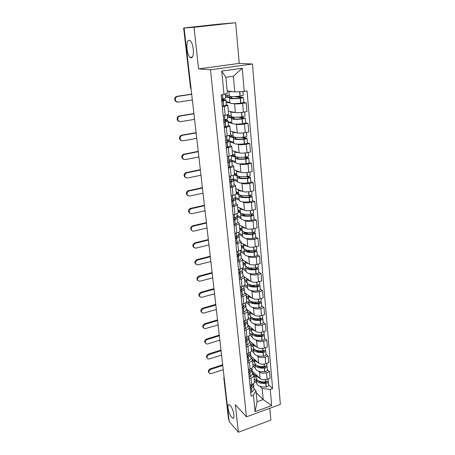 <?xml version="1.0" encoding="UTF-8"?>
<svg xmlns="http://www.w3.org/2000/svg" width="455" height="455" viewBox="0 0 455 455"><rect width="100%" height="100%" fill="white"/><g stroke="black" fill="none" stroke-linecap="round" stroke-linejoin="round"><path stroke-width="0.68" d="M191.1 57.813L190.076 57.353C186.522 54.765 185.651 40.057 189.132 40.347L190.258 40.831C193.887 43.572 194.581 58.456 191.1 57.813M231.612 417.224C228.478 413.879 226.533 403.261 229.354 404.791L230.298 405.553C233.438 408.778 235.445 419.595 232.63 418.048L231.612 417.224M235.644 22.75L194.023 27.283L184.11 28L229.172 421.484L238.38 432.25L235.366 404.717L246.434 416.831L280.354 404.376L252.48 64.007L239.245 63.387L235.644 22.75L218.417 24.189L183.649 27.988L191.117 89.22M238.38 432.25L270.839 420.067L269.792 408.254M194.023 27.283L198.579 68.898L210.506 69.763L246.434 416.831M228.979 419.817L228.524 419.055M252.246 371.121L260.072 378.497C261.83 379.8 264.179 380.039 267.108 379.22L270.128 378.168L269.565 371.667L266.528 372.708C263.587 373.521 261.233 373.288 259.469 372.008L258.588 371.195M252.462 373.379L253.827 375.153C253.896 376.336 252.957 377.297 251.006 378.025L251.655 384.583C253.594 383.844 254.527 382.877 254.459 381.677L253.844 375.295M251.655 384.583L249.966 385.169M267.369 369.693L269.565 371.667M251.006 378.025L249.317 378.611M255.227 368.084L252.94 365.968M250.773 355.981L258.639 363.079C260.408 364.33 262.774 364.552 265.731 363.744L268.791 362.72L268.211 356.094L265.146 357.112C262.177 357.914 259.799 357.698 258.025 356.47L257.138 355.685M248.419 369.579L250.119 369.005C252.081 368.277 253.031 367.339 252.963 366.178L252.337 359.672M266.004 354.195L268.211 356.094M250.955 357.823L252.32 359.535C252.388 360.678 251.433 361.606 249.465 362.322L247.753 362.891M253.765 352.699L251.45 350.651M249.277 340.567L257.183 347.375C258.963 348.57 261.346 348.775 264.338 347.984L267.421 346.977L266.835 340.226L263.735 341.222C260.738 342.006 258.343 341.813 256.557 340.641L255.659 339.885M246.837 353.689L248.561 353.125C250.54 352.42 251.501 351.505 251.439 350.39L250.802 343.747M264.617 338.412L266.835 340.226M249.414 341.978L250.785 343.616C250.847 344.714 249.88 345.618 247.89 346.318L246.161 346.875M252.275 337.03L249.806 334.948M247.753 324.864L255.693 331.371C257.485 332.514 259.89 332.696 262.91 331.917L266.033 330.939L265.436 324.057L262.302 325.029C259.27 325.797 256.853 325.626 255.056 324.506L254.152 323.778M245.228 337.491L246.968 336.945C248.97 336.251 249.949 335.369 249.886 334.294L249.232 327.52M263.2 322.322L265.436 324.057M247.844 325.825L249.221 327.395C249.277 328.447 248.299 329.318 246.286 330L244.54 330.54M250.75 321.059L248.02 318.87M246.195 308.871L254.18 315.059C255.983 316.14 258.412 316.305 261.46 315.548L264.611 314.587L264.002 307.574L260.84 308.524C257.775 309.275 255.335 309.121 253.532 308.063L252.61 307.364M243.59 320.98L245.347 320.445C247.372 319.768 248.362 318.921 248.305 317.891L247.639 310.975M261.756 305.931L264.002 307.574M246.24 309.36L247.628 310.856C247.679 311.863 246.684 312.699 244.654 313.364L242.885 313.893M249.203 304.787L246.087 302.433M244.614 292.571L252.633 298.429C254.447 299.453 256.899 299.595 259.981 298.855L263.166 297.923L262.546 290.773L259.344 291.695C256.25 292.428 253.793 292.298 251.973 291.297L251.041 290.637M241.912 304.139L243.692 303.622C245.74 302.967 246.741 302.148 246.695 301.17L246.013 294.106M260.288 289.221L262.546 290.773M244.614 292.582L246.001 293.993C246.047 294.954 245.04 295.756 242.981 296.404L241.195 296.916M247.622 288.208L243.999 285.632M240.206 286.969L242.003 286.462C244.079 285.831 245.091 285.046 245.046 284.113L244.352 276.907L251.058 281.474C252.883 282.441 255.357 282.561 258.474 281.833L261.693 280.928L261.056 273.637L257.826 274.53C254.698 275.247 252.212 275.138 250.386 274.206L249.442 273.58M258.787 272.181L261.056 273.637M242.947 275.468L244.341 276.799C244.38 277.709 243.362 278.477 241.281 279.103L239.478 279.603M246.013 271.305L242.31 268.842M242.714 259.902L249.454 264.19C251.291 265.089 253.782 265.185 256.933 264.48L260.186 263.599L259.543 256.165L256.273 257.029C253.111 257.729 250.608 257.644 248.766 256.774L247.81 256.182M238.465 269.451L240.286 268.962C242.379 268.353 243.408 267.603 243.368 266.721L242.663 259.361M257.257 254.806L259.543 256.165M241.252 258.013L242.651 259.259C242.686 260.118 241.65 260.851 239.546 261.454L237.72 261.938M244.375 254.066L240.649 251.774M241.042 242.578L247.816 246.559C249.664 247.389 252.178 247.457 255.363 246.775L258.656 245.927L257.996 238.34L254.692 239.176C251.49 239.853 248.965 239.791 247.116 238.989L246.138 238.437M236.691 251.581L238.528 251.109C240.649 250.517 241.69 249.806 241.662 248.982L240.934 241.463M255.699 237.089L257.996 238.34M239.523 240.212L240.923 241.366C240.957 242.174 239.904 242.862 237.777 243.448L235.929 243.914M242.703 236.492L238.903 234.342M239.336 224.918L246.149 228.569C248.003 229.326 250.546 229.377 253.759 228.711L257.086 227.892L256.415 220.157L253.077 220.959C249.84 221.613 247.292 221.579 245.427 220.851L244.437 220.339M234.877 233.347L236.737 232.886C238.881 232.323 239.939 231.652 239.916 230.878L239.171 223.2M254.106 219.009L256.415 220.157M237.755 222.046L239.165 223.109C239.188 223.86 238.124 224.508 235.969 225.066L234.097 225.515M240.996 218.565L236.913 216.466M237.601 206.9L244.443 210.216C246.314 210.904 248.874 210.921 252.127 210.278L255.494 209.493L254.806 201.599L251.427 202.367C248.157 202.998 245.586 202.993 243.709 202.338L242.691 201.866M233.028 214.732L234.911 214.294C237.078 213.748 238.153 213.122 238.13 212.405L237.374 204.557M252.485 200.564L254.806 201.599M235.952 203.51L237.368 204.477C237.385 205.165 236.304 205.774 234.126 206.308L232.232 206.741M239.256 200.28L235.121 198.369M235.826 188.524L242.703 191.487C244.585 192.095 247.173 192.09 250.46 191.47L253.862 190.719L253.162 182.654L249.744 183.393C246.439 184.002 243.84 184.019 241.958 183.445L240.911 183.018M231.14 195.73L233.045 195.309C235.235 194.791 236.327 194.205 236.316 193.551L235.542 185.532M250.83 181.738L253.162 182.654M234.115 184.594L235.531 185.458C235.542 186.084 234.444 186.647 232.243 187.159L230.327 187.568M237.476 181.619L233.682 180.072L234.103 184.429C234.194 185.077 233.347 185.742 231.561 186.408L230.247 186.772M234.018 169.772L240.928 172.365C242.822 172.894 245.433 172.86 248.76 172.263L252.201 171.546L251.484 163.317L248.026 164.016C244.682 164.602 242.066 164.653 240.166 164.158L239.085 163.777M229.212 176.324L231.134 175.92C233.358 175.431 234.462 174.891 234.456 174.305L233.665 166.103M249.135 162.526L251.484 163.317M232.238 165.279L233.66 166.035C233.665 166.598 232.55 167.116 230.321 167.599L228.382 167.986M235.667 162.577L231.851 161.235M232.175 150.639L239.114 152.846C241.019 153.289 243.652 153.227 247.019 152.652L250.5 151.976L249.772 143.57L246.274 144.235C242.89 144.792 240.246 144.872 238.335 144.463L237.209 144.133M227.244 156.503L229.189 156.122C231.436 155.661 232.562 155.166 232.562 154.643L231.754 146.26M247.412 142.91L249.772 143.57M230.315 145.554L231.749 146.203C231.743 146.692 230.611 147.164 228.353 147.619L226.397 147.989M233.813 143.137L229.985 142.011M230.293 131.103L237.265 132.911C239.182 133.269 241.838 133.173 245.245 132.627L248.766 131.99L248.02 123.402L244.483 124.027C241.059 124.562 238.392 124.67 236.469 124.351L235.28 124.073M225.231 136.255L227.204 135.897C229.474 135.465 230.617 135.021 230.622 134.566L229.798 125.995M245.649 122.873L248.02 123.402M228.359 125.415L229.792 125.944C229.781 126.365 228.632 126.786 226.345 127.212L224.366 127.559M245.234 118.186L245.655 122.918L242.498 123.76C236.321 124.323 232.795 124.164 231.925 123.288L228.074 122.389M228.364 111.162L235.371 112.55C237.3 112.817 239.984 112.686 243.431 112.169L246.997 111.572L246.235 102.802L242.651 103.382C239.188 103.888 236.492 104.03 234.558 103.808L233.284 103.586M223.172 115.57L225.168 115.234C227.472 114.825 228.632 114.432 228.643 114.057L227.801 105.287M243.846 102.415L246.235 102.802M226.351 104.832L227.796 105.247C227.779 105.588 226.613 105.958 224.298 106.356L222.29 106.68M229.997 103.023L226.129 102.358M256.176 392.625L263.178 399.587L262.154 388.49L260.015 386.42M256.665 383.19L254.39 380.994M253.947 388.644L255.989 390.663L257.058 401.793L263.178 399.587L271.68 405.593L255.045 411.678L253.441 395.332L255.989 390.663M227.199 90.903L234.825 91.938L233.375 76.247L225.89 77.316L227.403 93.076L224.002 94.503L221.124 94.947L251.063 396.174L253.441 395.332M224.002 94.503L221.71 71.088L242.231 68.239L244.25 91.381L234.825 91.938M262.154 388.49L270.264 389.366L272.585 388.542L247.042 90.949L244.25 91.381M270.264 389.366L271.68 405.593M252.48 64.007L210.506 69.763M239.245 63.387L198.579 68.898M268.706 384.902L272.585 388.542M255.045 411.678L257.058 401.793M233.375 76.247L242.231 68.239M225.89 77.316L221.71 71.088M251.803 386.494L250.25 388.047M222.757 365.473L210.813 369.397C208.635 370.768 208.322 372.162 209.857 373.589L211.325 373.612L223.234 369.665M209.061 372.855C207.804 371.36 208.202 370.006 210.25 368.795L222.671 364.728M253.452 383.633L251.336 386.841L250.187 387.398M250.347 388.968L251.49 388.411C253.031 387.307 253.725 386.119 253.577 384.839L253.395 384.191M253.6 385.072L253.924 388.388C254.072 389.673 253.378 390.873 251.843 391.983L250.699 392.54M256.387 378.913L256.347 379.806C257.291 382.547 260.436 383.747 265.783 383.411L265.942 383.394C267.563 383.116 268.387 382.53 268.416 381.637L267.961 380.92M268.427 381.705L268.729 385.169C268.7 386.067 267.876 386.659 266.26 386.943L266.101 386.96C260.766 387.296 257.621 386.079 256.677 383.315L256.66 383.093M268.171 378.85L268.279 380.079C268.251 380.971 267.421 381.552 265.805 381.836L265.646 381.853C260.288 382.189 257.143 380.994 256.199 378.264L256.176 378.042M266.892 381.574L265.606 382.638C262.239 382.939 259.811 382.325 258.321 380.801M253.856 375.438L256.137 377.604M255.989 376.069L252.798 373.049L252.866 373.76M256.466 381.102L254.191 378.913M259.35 377.821C257.268 377.104 256.102 376.075 255.864 374.727L255.841 374.51M264.691 382.718L263.894 381.973M253.492 374.385L254.021 374.203M250.375 370.967L248.72 372.628M221.073 350.765L209.01 354.61C206.758 356.049 206.479 357.482 208.168 358.91L209.533 358.904L221.562 355.036M207.27 358.165C205.973 356.629 206.36 355.253 208.441 354.03L220.988 350.049M251.951 368.067C252.019 369.25 251.308 370.353 249.812 371.382L248.652 371.923M248.811 373.521L249.966 372.981C251.53 371.906 252.235 370.751 252.093 369.511L251.888 368.846M252.11 369.739L252.44 373.123C252.588 374.368 251.882 375.534 250.33 376.615L249.169 377.161M254.954 363.721L254.902 364.631C255.841 367.276 259.009 368.425 264.406 368.078L264.571 368.061C266.203 367.782 267.039 367.208 267.074 366.349L266.567 365.615M267.079 366.417L267.392 369.949C267.352 370.819 266.522 371.394 264.895 371.672L264.73 371.695C259.344 372.036 256.182 370.876 255.238 368.203L255.221 367.993M266.812 363.386L266.931 364.762C266.897 365.621 266.061 366.195 264.429 366.468L264.264 366.491C258.861 366.838 255.693 365.695 254.749 363.056L254.732 362.845M265.481 366.235L264.23 367.333C260.704 367.634 258.218 367.009 256.779 365.45M252.406 360.411L254.698 362.498M254.55 360.934L251.359 358.193M255.039 366.059L252.747 363.954M257.922 362.43C255.818 361.753 254.646 360.764 254.408 359.456L254.39 359.245M263.132 367.418L262.239 366.611M252.275 359.325L252.639 359.205M248.913 355.156L247.162 356.919M219.356 335.796L207.173 339.561C204.841 341.079 204.602 342.552 206.456 343.963L207.707 343.929L219.856 340.141M205.455 343.207C204.102 341.642 204.488 340.238 206.604 339.003L219.276 335.108M250.409 352.215L250.415 352.278C250.557 353.467 249.835 354.582 248.254 355.622L247.082 356.151M247.247 357.784L248.419 357.255C249.994 356.208 250.711 355.088 250.574 353.899L250.352 353.211M250.591 354.115L250.932 357.579C251.069 358.779 250.358 359.905 248.783 360.957L247.611 361.492M253.498 348.251L253.429 349.173C254.368 351.721 257.558 352.818 263.007 352.46L263.172 352.437C264.821 352.164 265.663 351.607 265.703 350.771L265.14 350.02M265.709 350.839L266.027 354.445C265.987 355.281 265.146 355.844 263.502 356.117L263.337 356.14C257.9 356.498 254.715 355.389 253.776 352.813L253.754 352.608M265.424 347.626L265.561 349.161C265.521 349.992 264.673 350.543 263.024 350.816L262.865 350.839C257.411 351.203 254.214 350.111 253.276 347.569L253.259 347.364M264.019 350.606L264.224 350.907L262.831 351.738C259.134 352.051 256.597 351.414 255.221 349.821M248.254 356.072L247.884 355.844M250.932 345.117L253.236 347.12M253.082 345.527L250.768 343.519M253.577 350.742L251.279 348.718M256.461 346.755C254.345 346.113 253.162 345.157 252.929 343.906L252.906 343.696M261.523 351.834L260.516 350.964M250.83 344.054L251.234 343.923M247.412 339.049L245.569 340.914M217.615 320.559L205.302 324.233C202.89 325.854 202.702 327.355 204.739 328.743L218.121 324.984M203.607 327.987C202.202 326.383 202.577 324.955 204.733 323.704L217.536 319.893M248.839 336.057L248.868 336.336C249.004 337.479 248.271 338.554 246.673 339.566L245.484 340.078M245.649 341.739L246.837 341.227C248.43 340.209 249.164 339.134 249.027 337.985L248.783 337.28M249.044 338.196L249.391 341.733C249.528 342.894 248.8 343.98 247.207 345.004L246.024 345.521M252.019 332.491L251.928 333.424C252.866 335.875 256.08 336.91 261.579 336.541L261.744 336.518C263.411 336.245 264.264 335.71 264.304 334.903L263.678 334.135M264.31 334.971L264.634 338.645C264.594 339.453 263.741 339.999 262.08 340.272L261.915 340.289C256.432 340.659 253.219 339.606 252.28 337.132L252.263 336.933M264.014 331.57L264.162 333.259C264.116 334.061 263.263 334.596 261.597 334.869L261.432 334.891C255.926 335.267 252.707 334.232 251.774 331.792L251.757 331.593M262.524 334.681L262.814 335.045L261.403 335.847C257.53 336.165 254.948 335.523 253.645 333.907M254.129 334.135L254.163 334.499M246.553 340.209L245.979 339.913M249.431 329.534L251.74 331.45M251.587 329.824L249.272 327.918M252.093 335.142L249.784 333.202M254.976 330.779C252.838 330.171 251.655 329.266 251.416 328.055L251.399 327.85M259.862 335.955L258.719 335.016M251.587 329.835L249.801 328.356L249.329 328.516M245.876 322.646L243.948 324.597M215.835 305.043L203.402 308.632C200.9 310.355 200.769 311.891 203.004 313.239L216.352 309.548M201.736 312.488C200.268 310.85 200.632 309.4 202.828 308.126L215.761 304.412M247.241 319.586L247.287 320.087C247.418 321.185 246.673 322.22 245.057 323.198L243.857 323.693M244.028 325.388L245.222 324.887C246.843 323.909 247.583 322.868 247.452 321.77L247.179 321.048M247.469 321.969L247.821 325.592C247.952 326.701 247.213 327.754 245.603 328.738L244.409 329.244M250.517 316.435L250.404 317.38C251.336 319.723 254.572 320.701 260.123 320.32L260.294 320.297C261.972 320.024 262.836 319.507 262.882 318.733L262.182 317.948M262.888 318.796L263.217 322.544C263.172 323.323 262.313 323.846 260.635 324.119L260.47 324.142C254.931 324.523 251.695 323.528 250.762 321.162L250.745 320.968M262.575 315.207L262.734 317.061C262.689 317.823 261.824 318.346 260.141 318.614L259.976 318.637C254.419 319.023 251.177 318.051 250.244 315.719L250.227 315.525M260.988 318.454L261.375 318.875L259.953 319.655C255.892 319.979 253.259 319.33 252.059 317.704M252.61 317.954L252.65 318.398M244.784 324.045L243.903 323.681M247.895 313.66L250.222 315.486M250.062 313.831L247.742 312.016M250.58 319.251L248.259 317.402M253.463 314.502C251.308 313.933 250.113 313.068 249.88 311.914L249.863 311.709M258.133 319.768L256.836 318.756M250.074 313.944L248.271 312.431M247.804 312.687L248.282 312.545M244.295 305.942L242.293 307.961M214.026 289.249L201.463 292.741C198.869 294.59 198.801 296.154 201.258 297.439L214.55 293.833M199.83 296.711C198.295 295.039 198.647 293.555 200.888 292.264L213.958 288.641M245.609 302.791L245.677 303.525C245.802 304.571 245.052 305.567 243.414 306.505L242.196 306.988M242.367 308.717L243.579 308.234C245.217 307.29 245.973 306.289 245.842 305.242L245.541 304.503M245.865 305.43L246.223 309.138C246.354 310.196 245.598 311.203 243.971 312.158L242.76 312.648M248.993 300.067L248.845 301.028C249.772 303.263 253.037 304.185 258.645 303.781L258.81 303.764C260.51 303.491 261.38 302.99 261.432 302.257L260.647 301.443M261.437 302.313L261.773 306.141C261.727 306.88 260.851 307.392 259.157 307.66L258.992 307.677C253.401 308.075 250.142 307.142 249.215 304.884L249.192 304.696M261.107 298.525L261.284 300.545C261.233 301.278 260.357 301.779 258.656 302.046L258.486 302.069C252.878 302.467 249.613 301.557 248.686 299.333L248.669 299.157M259.413 301.915L259.913 302.399L258.468 303.149C254.214 303.485 251.541 302.831 250.449 301.193M251.058 301.455L251.109 301.989M242.942 307.569L242.231 307.318M246.337 297.49L248.675 299.225M248.515 297.536L246.178 295.818M249.039 303.053L246.707 301.301M251.922 297.911C249.744 297.377 248.544 296.558 248.316 295.454L248.299 295.261M256.324 303.269L254.845 302.177M248.532 297.746L246.712 296.211M246.246 296.558L246.729 296.421M242.669 288.914L240.61 290.995M212.184 273.159L199.489 276.555C196.81 278.54 196.81 280.132 199.495 281.338L212.718 277.829M197.902 280.644C196.287 278.938 196.623 277.425 198.915 276.1L212.121 272.585M243.943 285.666L244.039 286.644C244.159 287.634 243.391 288.584 241.73 289.488L240.507 289.954M240.678 291.718L241.906 291.251C243.561 290.341 244.329 289.386 244.21 288.39L243.863 287.628M244.227 288.572L244.591 292.36C244.716 293.373 243.954 294.334 242.299 295.255L241.076 295.727M247.44 283.385L247.258 284.364C248.185 286.485 251.473 287.338 257.132 286.923L257.302 286.906C259.014 286.639 259.902 286.155 259.953 285.456L259.066 284.62M259.959 285.512L260.305 289.414C260.249 290.125 259.367 290.608 257.655 290.876L257.485 290.899C251.843 291.308 248.555 290.438 247.634 288.294L247.617 288.117M259.606 281.514L259.799 283.715C259.748 284.409 258.861 284.893 257.143 285.154L256.973 285.177C251.314 285.592 248.02 284.745 247.093 282.635L247.076 282.464M257.78 285.052L258.417 285.598L256.961 286.32C252.491 286.667 249.778 286.019 248.822 284.375M249.482 284.637L249.539 285.268M241.002 290.785L240.576 290.648M244.75 281.014L247.099 282.646L246.701 278.494M246.934 280.928L244.585 279.307M247.469 286.553L244.921 284.756M250.352 280.991C248.151 280.502 246.94 279.728 246.718 278.682M254.43 286.445L252.73 285.268M246.963 281.247L245.12 279.677M244.665 280.126L245.154 279.996M240.996 271.567L238.886 273.7M210.307 256.774L197.476 260.061C194.712 262.199 194.786 263.815 197.709 264.912L210.853 261.528M195.946 264.275C194.239 262.541 194.558 260.994 196.901 259.64L210.244 256.228M242.248 268.194L242.367 269.423C242.481 270.361 241.702 271.265 240.018 272.135L238.778 272.585M238.955 274.382L240.194 273.933C241.872 273.057 242.657 272.147 242.538 271.203L242.145 270.429M242.555 271.379L242.93 275.258C243.05 276.213 242.27 277.129 240.598 278.011L239.364 278.471M245.871 266.38L245.643 267.375C246.559 269.377 249.875 270.162 255.591 269.735L255.761 269.713C257.49 269.451 258.389 268.985 258.446 268.325L257.433 267.46M258.451 268.376L258.804 272.363C258.741 273.034 257.849 273.5 256.125 273.768L255.955 273.785C250.256 274.211 246.946 273.409 246.024 271.379L246.007 271.214M258.082 264.167L258.292 266.55C258.23 267.21 257.331 267.671 255.602 267.932L255.431 267.95C249.71 268.382 246.394 267.603 245.472 265.612L245.461 265.453M256.097 267.858L256.893 268.473L255.42 269.167C250.728 269.519 247.981 268.877 247.179 267.239M247.867 267.494L247.935 268.217M243.129 264.224L245.507 265.765M245.319 263.997L242.964 262.484M245.865 269.735L242.868 267.756M248.754 263.741C246.53 263.291 245.308 262.575 245.091 261.585L245.074 261.403M252.434 269.286L250.443 268.006M245.359 264.423L243.544 263.252L243.499 262.831M243.05 263.382L243.544 263.252M239.273 253.975L239.267 253.884C239.324 254.607 238.665 255.306 237.282 255.983L237.135 256.051M208.396 240.075L195.428 243.26C192.579 245.558 192.732 247.196 195.9 248.168L208.953 244.921M193.955 247.605C192.152 245.842 192.448 244.261 194.854 242.868L208.339 239.563M240.513 250.375L240.655 251.86C240.769 252.741 239.973 253.6 238.272 254.43L237.015 254.863M237.197 256.694L238.454 256.262C240.155 255.426 240.945 254.567 240.837 253.68L240.376 252.889M240.849 253.839L241.235 257.809C241.349 258.713 240.558 259.583 238.864 260.425L237.612 260.863M244.284 249.039L243.994 250.051C244.909 251.928 248.248 252.644 254.015 252.201L254.191 252.184C255.938 251.922 256.848 251.478 256.91 250.853L255.744 249.966M256.916 250.904L257.274 254.971C257.212 255.608 256.307 256.057 254.561 256.313L254.385 256.336C248.635 256.774 245.296 256.04 244.38 254.135L244.369 253.981M256.523 246.474L256.751 249.044C256.688 249.664 255.778 250.102 254.026 250.364L253.85 250.386C248.077 250.83 244.739 250.119 243.823 248.259L243.806 248.106M254.351 250.318L255.346 251.006L253.85 251.666C249.073 252.036 246.303 251.444 245.541 249.886L245.529 249.772M246.229 250.005L246.303 250.824M241.48 247.105L243.925 248.572M243.675 246.741L241.309 245.33M244.233 252.588L240.564 250.341M247.122 246.149C244.875 245.745 243.647 245.074 243.431 244.147L243.414 243.971M250.295 251.78L247.924 250.364M243.726 247.281L241.901 246.189L241.85 245.655M241.4 246.314L241.901 246.189M237.482 235.855L237.51 235.963C237.595 236.651 236.924 237.328 235.491 237.982L235.343 238.05M206.445 223.064L193.159 226.18C190.173 226.988 190.969 231.948 193.944 231.106L207.014 228M191.942 230.622C190.059 228.933 190.275 227.329 192.584 225.822L206.394 222.586M238.744 232.186L238.915 233.95C239.023 234.769 238.215 235.576 236.492 236.367L235.218 236.776M235.406 238.648L236.674 238.232C238.397 237.442 239.205 236.628 239.097 235.804L238.556 234.99M239.114 235.952L239.506 240.018C239.614 240.86 238.812 241.685 237.095 242.487L235.826 242.907M242.686 231.356L242.31 232.386C243.22 234.132 246.587 234.78 252.411 234.319L252.588 234.297C254.356 234.041 255.272 233.62 255.34 233.034L253.987 232.118M255.346 233.085L255.71 237.237C255.642 237.828 254.726 238.255 252.963 238.517L252.792 238.534C246.98 238.989 243.618 238.329 242.708 236.549L242.691 236.407M254.936 228.421L255.181 231.191C255.113 231.771 254.191 232.186 252.423 232.442L252.246 232.465C246.417 232.926 243.044 232.289 242.134 230.554L242.123 230.412M252.525 232.431L253.759 233.188L252.246 233.819C247.423 234.2 244.631 233.665 243.874 232.221L243.874 231.965M244.551 232.169L244.636 233.091M239.796 229.65L242.401 231.083M242.003 229.138L239.62 227.841M242.572 235.104L238.824 233M245.461 228.2C243.192 227.841 241.946 227.227 241.736 226.362L241.724 226.198M247.981 233.91L245.012 232.277M242.066 229.798L240.229 228.797L240.166 228.137M239.722 228.916L240.229 228.797M235.627 217.479L235.718 217.723C235.804 218.36 235.121 218.992 233.671 219.617L233.517 219.674M204.46 205.723L190.799 208.805C188.296 211.359 188.637 213.003 191.828 213.748L205.04 210.756M189.9 213.31C187.955 211.734 188.063 210.125 190.224 208.475L204.409 205.285M236.941 213.623L237.14 215.67C237.243 216.432 236.418 217.183 234.672 217.928L233.387 218.32M233.574 220.231L234.86 219.839C236.606 219.088 237.425 218.326 237.322 217.558L236.674 216.739M237.339 217.7L237.743 221.864C237.846 222.643 237.027 223.416 235.286 224.173L234.006 224.577M238.079 211.854L241.048 213.338L240.593 214.368C241.497 215.977 244.892 216.546 250.773 216.068L250.95 216.051C252.741 215.795 253.668 215.403 253.742 214.857L252.15 213.907M253.748 214.902L254.118 219.145C254.049 219.697 253.122 220.101 251.336 220.351L251.16 220.374C245.29 220.846 241.906 220.26 241.002 218.616L240.985 218.48M253.316 210.005L253.577 212.974C253.503 213.509 252.57 213.907 250.785 214.157L250.608 214.18C244.716 214.658 241.321 214.095 240.416 212.502L240.405 212.371M250.284 210.602L250.608 214.18L252.144 215.01L250.614 215.613C245.74 216.006 242.93 215.533 242.174 214.197L242.219 213.81M242.839 213.975L242.936 214.999M240.291 211.188L237.902 210.011M240.871 217.268L237.112 215.346M243.766 209.892C241.469 209.579 240.217 209.021 240.012 208.225L240.001 208.066M245.387 215.642L242.879 214.39M240.365 211.973L238.522 211.057L238.448 210.278M238.011 211.177L238.522 211.057M233.682 198.738L233.893 199.108C233.972 199.694 233.279 200.28 231.805 200.865L231.658 200.922M202.435 188.046L188.41 191.106C186.123 193.728 186.539 195.377 189.667 196.054L203.027 193.182M187.83 195.667C185.816 194.205 185.816 192.59 187.83 190.81L202.39 187.648M235.099 194.677L235.326 197.015C235.423 197.715 234.587 198.408 232.818 199.114L231.515 199.483M231.709 201.434L233.005 201.059C234.774 200.354 235.61 199.648 235.514 198.943L234.712 198.113M235.531 199.074L235.94 203.334C236.037 204.056 235.207 204.773 233.443 205.489L232.147 205.87M236.316 193.699L239.313 195.036L238.847 195.986C239.745 197.453 243.163 197.942 249.107 197.447L249.283 197.43C251.092 197.18 252.03 196.805 252.11 196.31L250.21 195.32M252.115 196.35L252.497 200.683C252.417 201.19 251.478 201.571 249.676 201.821L249.499 201.844C243.573 202.333 240.16 201.821 239.256 200.319L239.245 200.194M251.661 191.202L251.939 194.387C251.86 194.876 250.915 195.252 249.112 195.496L248.93 195.519C242.987 196.014 239.563 195.536 238.665 194.08L238.653 193.961M248.589 195.553L250.495 196.463L248.948 197.032C244.022 197.442 241.19 197.032 240.445 195.815L240.587 195.292M241.099 195.405L241.207 196.543M238.551 192.88L236.145 191.822M239.142 199.085L235.315 197.328M242.043 191.202C239.717 190.941 238.448 190.446 238.249 189.712L238.238 189.564M242.214 196.873L241.19 196.418M238.636 193.79L236.782 192.965L236.697 192.061M236.27 193.079L236.782 192.965M231.623 179.628L232.033 180.112C232.107 180.641 231.396 181.181 229.906 181.727L229.752 181.778M229.798 182.245L231.117 181.886C232.909 181.232 233.756 180.584 233.671 179.947L232.647 179.105M200.371 170.028L185.981 173.071C183.911 175.744 184.4 177.387 187.466 178.007L200.974 175.26M185.731 177.683C183.649 176.335 183.541 174.709 185.407 172.803L200.331 169.664M233.222 175.329L233.478 177.973C233.569 178.605 232.715 179.247 230.918 179.901L229.604 180.254M233.972 174.965L237.538 176.358L237.061 177.228C237.954 178.548 241.4 178.957 247.401 178.445L247.583 178.423C249.408 178.178 250.358 177.831 250.443 177.376L248.134 176.347M250.449 177.41L250.836 181.841C250.756 182.307 249.801 182.66 247.981 182.904L247.804 182.927C241.815 183.433 238.374 183.007 237.482 181.647L237.47 181.539M249.971 172.013L250.273 175.414C250.187 175.863 249.232 176.204 247.406 176.449L247.224 176.472C241.218 176.984 237.766 176.585 236.873 175.283L236.862 175.169M246.428 176.551L248.811 177.535L247.247 178.064C242.27 178.491 239.415 178.15 238.67 177.052L239 176.398M239.319 176.455L239.432 177.706M236.771 174.197L234.359 173.264M237.374 180.527L233.079 178.792M240.291 172.126C237.925 171.922 236.645 171.484 236.452 170.824L236.441 170.682M236.867 175.238L235.007 174.515L234.911 173.48M234.348 174.652L235.007 174.515M229.388 160.143L230.128 160.717C230.196 161.189 229.479 161.679 227.966 162.185L227.813 162.23M227.853 162.645L229.183 162.31C231.004 161.701 231.868 161.115 231.783 160.547L230.429 159.716M198.266 151.651L183.53 154.677C181.659 157.39 182.222 159.034 185.225 159.603L198.88 156.992M183.61 159.335C181.448 158.107 181.226 156.475 182.956 154.45L198.232 151.333M231.299 155.57L231.589 158.533C231.669 159.096 230.804 159.677 228.984 160.279L227.648 160.609M231.794 160.649L232.232 165.119C232.312 165.705 231.453 166.308 229.638 166.928L228.313 167.269M231.703 155.417L231.754 155.968L235.73 157.299L235.235 158.078C236.122 159.25 239.597 159.569 245.66 159.04L245.842 159.017C247.685 158.778 248.652 158.454 248.743 158.05L245.871 156.981M248.749 158.084L249.147 162.606C249.056 163.026 248.094 163.351 246.252 163.595L246.07 163.618C240.024 164.141 236.554 163.8 235.667 162.594L235.656 162.492M248.248 152.414L248.566 156.048C248.475 156.446 247.509 156.765 245.66 157.003L245.478 157.026C239.41 157.555 235.935 157.248 235.047 156.093L235.036 155.997M244.073 157.163L247.093 158.215L245.507 158.704C240.485 159.142 237.601 158.875 236.867 157.908L237.499 157.117L237.629 158.482M234.956 155.132L232.528 154.33M235.571 161.593L231.521 160.177M238.505 152.652C236.105 152.499 234.808 152.135 234.615 151.549L234.609 151.413M235.195 156.349L233.199 155.69L233.085 154.518M231.754 155.968L233.199 155.69M229.343 135.391L229.661 138.684C229.735 139.167 228.854 139.691 227.011 140.242L228.188 140.908C228.251 141.323 227.517 141.755 225.981 142.222L225.828 142.267M225.862 142.625L227.216 142.318C229.053 141.761 229.934 141.232 229.86 140.737L227.955 139.935M196.122 132.911L182.262 135.345L181.056 135.92C179.361 138.661 179.992 140.299 182.933 140.834L196.748 138.354M181.46 140.623C179.213 139.509 178.883 137.882 180.476 135.732L181.681 135.163L196.088 132.632M226.459 136.034L226.88 140.276L225.657 140.549M229.872 140.828L230.315 145.412C230.389 145.924 229.513 146.464 227.676 147.033L226.334 147.346M229.747 135.249L229.889 136.739L233.887 137.848L233.375 138.536C234.257 139.543 237.755 139.77 243.886 139.224L244.068 139.207C245.933 138.968 246.911 138.673 247.008 138.32L243.311 137.211M247.008 138.343L247.418 142.972C247.321 143.336 246.348 143.638 244.489 143.877L244.301 143.899C238.192 144.44 234.695 144.19 233.813 143.143L233.807 143.058M246.485 132.405L246.826 136.272C246.729 136.619 245.751 136.915 243.886 137.148L243.698 137.171C237.567 137.717 234.058 137.501 233.182 136.506L233.176 136.426M241.429 137.37L245.342 138.485L243.732 138.934C238.659 139.389 235.753 139.196 235.025 138.36L235.673 137.666L235.787 138.849M233.102 135.67L230.384 134.936M233.733 142.267L229.9 141.152M236.697 132.769C234.251 132.672 232.932 132.371 232.744 131.865L232.738 131.74M235.673 137.666L231.35 136.477L231.225 135.163M229.889 136.739L231.35 136.477M227.335 114.768L227.688 118.408C227.756 118.818 226.857 119.273 224.992 119.767L223.621 120.052L226.203 120.677C226.26 121.024 225.515 121.411 223.957 121.826L223.797 121.872M223.832 122.173L225.197 121.889C227.062 121.383 227.961 120.922 227.892 120.507L224.969 119.773M193.932 113.79L179.913 116.082L178.548 116.781C177.023 119.546 177.712 121.178 180.595 121.678L194.569 119.346M179.281 121.531C176.944 120.541 176.506 118.909 177.968 116.634L179.333 115.94L193.904 113.557M227.904 120.581L228.359 125.279C228.427 125.716 227.534 126.189 225.674 126.706L224.309 127.002M231.214 115.803L227.79 115.081L227.989 117.117L231.999 117.987L231.476 118.579C232.346 119.42 235.878 119.557 242.066 118.988L245.234 118.163L240.325 117.037M231.476 118.579L231.919 123.208M244.688 111.958L245.052 116.076L241.878 116.889C235.684 117.458 232.147 117.333 231.276 116.508L231.271 116.434M238.295 117.174L243.385 118.249L241.918 118.744C236.793 119.21 233.864 119.102 233.142 118.402L233.807 117.799L233.904 118.806M231.851 122.537L228.006 121.644M234.865 112.453C232.357 112.419 231.015 112.192 230.827 111.765L230.833 111.651M233.807 117.799L229.468 116.867L229.326 115.405M227.989 117.117L229.468 116.867M221.585 99.565L224.179 100.009L221.727 101.027M221.756 101.277L223.138 101.016C225.032 100.566 225.947 100.174 225.885 99.838L221.557 99.298M191.697 94.282L177.518 96.426L176.005 97.245C174.64 100.026 175.374 101.658 178.212 102.136L192.346 99.952M177.075 102.039C174.64 101.181 174.089 99.543 175.425 97.137L176.932 96.318L191.674 94.1M225.316 93.952L225.68 97.688C225.737 98.018 224.821 98.405 222.927 98.849L221.539 99.105M225.89 99.901L226.357 104.713C226.425 105.071 225.509 105.48 223.627 105.941L222.245 106.208M229.28 95.51L225.845 95.004L226.044 97.08L230.076 97.706L229.536 98.195C230.395 98.86 233.955 98.9 240.212 98.314L243.425 97.58L236.503 96.471M243.425 97.597L243.852 102.438L240.649 103.188C234.41 103.774 230.856 103.712 229.991 103.006L229.985 102.944M242.885 91.461L243.237 95.442L240.024 96.164C233.756 96.756 230.196 96.727 229.337 96.079L229.331 96.022M234.166 96.579L241.554 97.683L240.069 98.115C234.888 98.604 231.936 98.57 231.22 98.018L231.902 97.518L231.976 98.331M229.934 102.386L226.072 101.732M233.028 91.694C230.44 91.728 229.058 91.58 228.871 91.239L228.888 91.131M231.902 97.518L227.54 96.847L227.386 95.231M226.044 97.08L227.54 96.847M234.558 103.808L235.371 112.55M236.469 124.351L237.265 132.911M238.335 144.463L239.114 152.846M240.166 164.158L240.928 172.365M241.958 183.445L242.703 191.487M243.709 202.338L244.443 210.216M245.427 220.851L246.149 228.569M247.116 238.989L247.816 246.559M248.766 256.774L249.454 264.19M250.386 274.206L251.058 281.474M251.973 291.297L252.633 298.429M253.532 308.063L254.18 315.059M255.056 324.506L255.693 331.371M256.557 340.641L257.183 347.375M258.025 356.47L258.639 363.079M259.469 372.008L260.072 378.497M226.345 127.212L227.204 135.897M228.353 147.619L229.189 156.122M230.321 167.599L231.134 175.92M232.243 187.159L233.045 195.309M234.126 206.308L234.911 214.294M235.969 225.066L236.737 232.886M237.777 243.448L238.528 251.109M239.546 261.454L240.286 268.962M241.281 279.103L242.003 286.462M242.981 296.404L243.692 303.622M244.654 313.364L245.347 320.445M246.286 330L246.968 336.945M247.89 346.318L248.561 353.125M249.465 362.322L250.119 369.005M224.298 106.356L225.168 115.234M244.483 124.027L245.245 132.627M246.274 144.235L247.019 152.652M248.026 164.016L248.76 172.263M249.744 183.393L250.46 191.47M251.427 202.367L252.127 210.278M253.077 220.959L253.759 228.711M254.692 239.176L255.363 246.775M256.273 257.029L256.933 264.48M257.826 274.53L258.474 281.833M259.344 291.695L259.981 298.855M260.84 308.524L261.46 315.548M262.302 325.029L262.91 331.917M263.735 341.222L264.338 347.984M265.146 357.112L265.731 363.744M266.528 372.708L267.108 379.22M242.651 103.382L243.431 112.169M224.127 377.445L228.723 419.521M224.264 378.651L223.809 377.946M190.992 88.105L190.537 88.003L191.134 89.339M190.531 87.986L183.649 27.988M210.25 368.795L210.813 369.397M251.018 384.805L251.228 386.915M251.382 388.485L251.734 392.056M251.49 388.411L251.843 391.983M265.783 383.411L266.101 386.96M265.942 383.394L266.26 386.943M265.606 379.589L265.805 381.836M266.812 381.603L266.857 382.115M251.132 384.765L251.336 386.841M265.441 379.612L265.646 381.853M208.441 354.03L209.01 354.61M249.482 369.221L249.704 371.451M249.858 373.049L250.222 376.689M249.966 372.981L250.33 376.615M264.406 368.078L264.73 371.695M264.571 368.061L264.895 371.672M264.219 364.114L264.429 366.468M265.447 366.241L265.498 366.821M249.596 369.181L249.812 371.382M264.054 364.137L264.264 366.491M206.604 339.003L207.173 339.561M247.912 353.336L248.146 355.691M248.305 357.323L248.675 361.031M248.419 357.255L248.783 360.957M263.007 352.46L263.337 356.14M263.172 352.437L263.502 356.117M262.802 348.342L263.024 350.816M264.059 350.634L264.11 351.237M248.026 353.302L248.254 355.622M262.643 348.365L262.865 350.839M204.733 323.704L205.302 324.233M246.314 337.149L246.559 339.635M246.724 341.296L247.099 345.072M246.837 341.227L247.207 345.004M261.579 336.541L261.915 340.289M261.744 336.518L262.08 340.272M261.363 332.275L261.597 334.869M262.649 334.783L262.7 335.358M246.428 337.11L246.673 339.566M261.198 332.298L261.432 334.891M202.828 308.126L203.402 308.632M244.688 320.644L244.944 323.26M245.114 324.955L245.49 328.806M245.222 324.887L245.603 328.738M260.123 320.32L260.47 324.142M260.294 320.297L260.635 324.119M259.896 315.895L260.141 318.614M261.21 318.625L261.261 319.177M244.801 320.61L245.057 323.198M259.731 315.918L259.976 318.637M200.888 292.264L201.463 292.741M243.027 303.815L243.294 306.573M243.465 308.297L243.857 312.227M243.579 308.234L243.971 312.158M258.645 303.781L258.992 307.677M258.81 303.764L259.157 307.66M258.4 299.197L258.656 302.046M259.748 302.16L259.794 302.689M243.141 303.781L243.414 306.505M258.235 299.219L258.486 302.069M198.915 276.1L199.489 276.555M241.332 286.656L241.616 289.551M241.793 291.314L242.185 295.318M241.906 291.251L242.299 295.255M257.132 286.923L257.485 290.899M257.302 286.906L257.655 290.876M256.876 282.168L257.143 285.154M258.252 285.376L258.298 285.876M241.451 286.622L241.73 289.488M256.705 282.191L256.973 285.177M196.901 259.64L197.476 260.061M239.603 269.15L239.904 272.192M240.081 273.99L240.485 278.073M240.194 273.933L240.598 278.011M255.591 269.735L255.955 273.785M255.761 269.713L256.125 273.768M255.318 264.804L255.602 267.932M256.728 268.257L256.774 268.734M239.722 269.115L240.018 272.135M255.147 264.827L255.431 267.95M194.854 242.868L195.428 243.26M237.84 251.285L238.153 254.487M238.335 256.319L238.75 260.482M238.454 256.262L238.864 260.425M254.015 252.201L254.385 256.336M254.191 252.184L254.561 256.313M253.731 247.093L254.026 250.364M255.175 250.807L255.215 251.251M237.959 251.257L238.272 254.43M253.56 247.116L253.85 250.386M192.761 225.771L193.335 226.135M236.043 233.062L236.373 236.418M236.554 238.289L236.975 242.538M236.674 238.232L237.095 242.487M252.411 234.319L252.792 238.534M252.588 234.297L252.963 238.517M252.115 229.019L252.423 232.442M253.594 233.005L253.628 233.421M236.162 233.028L236.492 236.367M251.939 229.041L252.246 232.465M190.628 208.35L191.208 208.68M234.206 214.459L234.552 217.979M234.74 219.89L235.167 224.224M234.86 219.839L235.286 224.173M250.773 216.068L251.16 220.374M250.95 216.051L251.336 220.351M250.46 210.58L250.785 214.157M251.979 214.845L252.013 215.226M234.325 214.43L234.672 217.928M188.461 190.588L189.035 190.884M232.329 195.462L232.693 199.159M232.886 201.104L233.324 205.535M233.005 201.059L233.443 205.489M249.107 197.447L249.499 201.844M249.283 197.43L249.676 201.821M248.777 191.76L249.112 195.496M250.33 196.31L250.358 196.668M232.454 195.44L232.818 199.114M248.595 191.782L248.93 195.519M186.243 172.473L186.823 172.735M230.412 176.074L230.799 179.941M230.992 181.932L231.441 186.453M231.117 181.886L231.561 186.408M247.401 178.445L247.804 182.927M247.583 178.423L247.981 182.904M247.054 172.547L247.406 176.449M248.646 177.399L248.675 177.717M230.543 176.045L230.918 179.901M246.872 172.57L247.224 176.472M183.985 154L184.565 154.228M228.461 156.264L228.859 160.319M229.058 162.35L229.513 166.968M229.183 162.31L229.638 166.928M245.66 159.04L246.07 163.618M245.842 159.017L246.252 163.595M245.296 152.925L245.66 157.003M246.929 158.09L246.951 158.38M228.586 156.241L228.984 160.279M245.114 152.948L245.478 157.026M181.681 135.163L182.262 135.345M227.085 142.352L227.551 147.073M227.216 142.318L227.676 147.033M243.886 139.224L244.301 143.899M244.068 139.207L244.489 143.877M243.505 132.888L243.886 137.148M226.59 136.011L227.011 140.242M243.317 132.911L243.698 137.171M179.333 115.94L179.913 116.082M224.423 115.36L224.861 119.801M225.066 121.923L225.543 126.74M225.197 121.889L225.674 126.706M242.066 118.988L242.498 123.76M242.253 118.965L242.68 123.743M241.668 112.419L242.066 116.867M224.554 115.337L224.992 119.767M241.48 112.442L241.878 116.889M176.932 96.318L177.518 96.426M222.387 94.754L222.791 98.877M223.007 101.044L223.496 105.969M223.138 101.016L223.627 105.941M240.212 98.314L240.649 103.188M240.405 98.291L240.837 103.171M239.808 91.643L240.212 96.147M222.518 94.731L222.927 98.849M239.614 91.654L240.024 96.164M190.076 57.353L192.334 57.063M228.529 419.123L223.814 378.02L224.048 376.768M232.63 418.048L233.705 417.656M256.347 379.806L256.677 383.315M255.864 374.727L256.199 378.264M254.902 364.631L255.238 368.203M254.408 359.456L254.749 363.056M253.429 349.173L253.776 352.813M252.929 343.906L253.276 347.569M251.928 333.424L252.28 337.132M251.416 328.055L251.774 331.792M250.404 317.38L250.762 321.162M249.88 311.914L250.244 315.719M248.845 301.028L249.215 304.884M248.316 295.454L248.686 299.333M247.258 284.364L247.634 288.294M245.643 267.375L246.024 271.379M245.091 261.585L245.472 265.612M243.994 250.051L244.38 254.135M243.431 244.147L243.823 248.259M193.159 226.18L192.584 225.822M242.31 232.386L242.708 236.549M241.736 226.362L242.134 230.554M190.799 208.805L190.224 208.475M240.593 214.368L241.002 218.616M240.012 208.225L240.416 212.502M188.41 191.106L187.83 190.81M238.847 195.986L239.256 200.319M238.249 189.712L238.665 194.08M185.981 173.071L185.407 172.803M237.061 177.228L237.482 181.647M236.452 170.824L236.873 175.283M183.53 154.677L182.956 154.45M235.235 158.078L235.667 162.594M234.615 151.549L235.047 156.093M181.056 135.92L180.476 135.732M233.375 138.536L233.813 143.143M232.744 131.865L233.182 136.506M178.548 116.781L177.968 116.634M230.827 111.765L231.276 116.508M176.005 97.245L175.425 97.137M229.536 98.195L229.991 103.006M228.871 91.239L229.337 96.079"/></g></svg>
